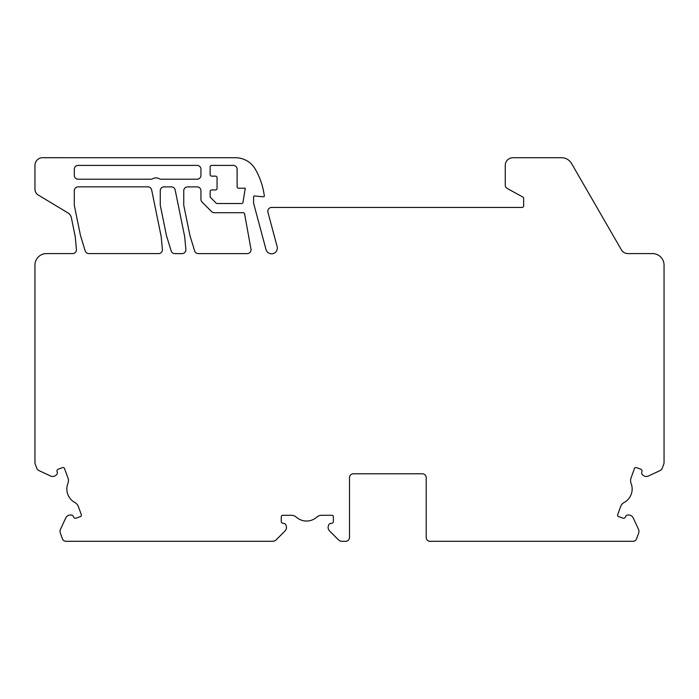 <?xml version="1.0" encoding="UTF-8"?>
<svg xmlns="http://www.w3.org/2000/svg" width="699" height="699" viewBox="0 0 699 699"><rect width="100%" height="100%" fill="white"/><g stroke="black" fill="none" stroke-linecap="round" stroke-linejoin="round"><path stroke-width="1.05" d="M272.627 541.297L66.021 541.297A3.836 3.836 0 0 1 62.412 538.772L60.332 533.066A4.989 4.989 0 0 1 60.498 529.248L65.802 517.889A4.989 4.989 0 0 1 70.319 515.006L71.001 515.006A2.682 2.682 0 0 1 73.57 516.919A1.922 1.922 0 0 0 76.06 518.169L80.385 516.596A1.538 1.538 0 0 0 81.302 514.63L78.384 506.609A7.672 7.672 0 0 0 74.845 502.494A15.343 15.343 0 0 1 67.908 483.42A7.672 7.672 0 0 0 67.969 477.994L64.526 468.531A1.538 1.538 0 0 0 62.56 467.614L58.235 469.195A1.922 1.922 0 0 0 57.126 471.746A2.682 2.682 0 0 1 56.392 474.866L55.868 475.303A4.989 4.989 0 0 1 50.555 476.002L39.188 470.707A4.989 4.989 0 0 1 36.61 467.893L35.177 463.961A3.836 3.836 0 0 1 34.95 462.642L34.95 265.104A11.507 11.507 0 0 1 46.457 253.597L72.6 253.597A3.836 3.836 0 0 0 76.427 249.403L75.221 236.646L71.403 217.887A7.672 7.672 0 0 0 67.838 212.846L38.69 195.292A6.903 6.903 0 0 1 34.95 189.158L34.95 165.375A7.672 7.672 0 0 1 42.622 157.703L235.991 157.729A23.015 23.015 0 0 1 255.397 169.324A72.285 72.285 0 0 1 264.318 195.921A0.769 0.769 0 0 1 263.497 196.786L254.427 195.991A0.769 0.769 0 0 0 253.588 196.76L253.588 203.094A0.769 0.769 0 0 0 253.615 203.295L266.013 249.543A5.758 5.758 0 0 0 273.056 253.615A5.758 5.758 0 0 0 277.127 246.564L267.935 212.26A3.836 3.836 0 0 1 271.64 207.437L522.109 207.437A1.538 1.538 0 0 0 523.647 205.899L523.647 198.42A1.538 1.538 0 0 0 522.852 197.074L507.247 188.468A3.836 3.836 0 0 1 505.263 185.113L505.263 165.401A7.672 7.672 0 0 1 512.935 157.729L561.568 157.729A11.507 11.507 0 0 1 571.537 163.479L621.35 249.761A7.672 7.672 0 0 0 627.999 253.597L652.543 253.597A11.507 11.507 0 0 1 664.05 265.104L664.05 462.642A3.836 3.836 0 0 1 663.823 463.961L662.39 467.893A4.989 4.989 0 0 1 659.812 470.707L648.445 476.002A4.989 4.989 0 0 1 643.132 475.303L642.608 474.866A2.682 2.682 0 0 1 641.874 471.746A1.922 1.922 0 0 0 640.765 469.195L636.439 467.614A1.538 1.538 0 0 0 634.474 468.531L631.031 477.994A7.672 7.672 0 0 0 631.092 483.42A15.343 15.343 0 0 1 624.155 502.494A7.672 7.672 0 0 0 620.616 506.609L617.698 514.63A1.538 1.538 0 0 0 618.615 516.596L622.94 518.169A1.922 1.922 0 0 0 625.43 516.919A2.682 2.682 0 0 1 627.999 515.006L628.681 515.006A4.989 4.989 0 0 1 633.198 517.889L638.502 529.248A4.989 4.989 0 0 1 638.668 533.066L636.588 538.772A3.836 3.836 0 0 1 632.979 541.297L430.06 541.297A3.836 3.836 0 0 1 426.215 537.461L426.215 477.618A3.836 3.836 0 0 0 422.379 473.782L353.336 473.782A3.836 3.836 0 0 0 349.5 477.618L349.5 537.461A3.836 3.836 0 0 1 345.664 541.297L341.986 541.297A4.989 4.989 0 0 1 338.456 539.838L329.587 530.969A4.989 4.989 0 0 1 328.434 525.744L328.661 525.106A2.682 2.682 0 0 1 331.335 523.341A1.922 1.922 0 0 0 333.362 521.428L333.362 516.823A1.538 1.538 0 0 0 331.833 515.285L321.758 515.285A7.672 7.672 0 0 0 316.682 517.208A15.343 15.343 0 0 1 296.385 517.208A7.672 7.672 0 0 0 291.317 515.285L282.78 515.285A1.538 1.538 0 0 0 281.243 516.823L281.243 521.428A1.922 1.922 0 0 0 283.27 523.341A2.682 2.682 0 0 1 285.943 525.106L286.179 525.744A4.989 4.989 0 0 1 285.017 530.969L276.157 539.838A4.989 4.989 0 0 1 272.627 541.297M74.295 169.237A3.836 3.836 0 0 1 78.131 165.401L197.109 165.401A3.836 3.836 0 0 1 200.945 169.237L200.945 175.37A3.836 3.836 0 0 1 197.109 179.206L161.076 179.206A3.836 3.836 0 0 1 159.197 178.717A6.518 6.518 0 0 0 152.828 178.717A3.836 3.836 0 0 1 150.949 179.206L78.131 179.206A3.836 3.836 0 0 1 74.295 175.37L74.295 169.237M233.283 165.401A3.836 3.836 0 0 1 237.118 169.237L237.118 186.703A1.538 1.538 0 0 0 238.647 188.232L245.279 188.232L243.016 202.229A1.538 1.538 0 0 1 241.496 203.514L217.171 203.514A1.538 1.538 0 0 1 216.087 203.068L210.6 197.581A1.538 1.538 0 0 1 210.146 196.498L210.146 191.482A1.538 1.538 0 0 1 211.683 189.945L215.519 189.945A1.538 1.538 0 0 0 217.057 188.415L217.057 177.677A1.538 1.538 0 0 0 215.519 176.139L211.683 176.139A1.538 1.538 0 0 1 210.146 174.601L210.146 166.93A1.538 1.538 0 0 1 211.683 165.401L233.283 165.401M162.395 249.429L161.216 236.874A3.836 3.836 0 0 0 161.154 236.463L151.666 189.927A3.836 3.836 0 0 0 147.908 186.851L78.131 186.851A3.836 3.836 0 0 0 74.295 190.687L74.295 204.816A3.836 3.836 0 0 0 74.374 205.585L80.49 235.572L85.191 250.889A3.836 3.836 0 0 0 88.86 253.597L159.005 253.597A3.836 3.836 0 0 0 162.395 249.429M198.315 253.623L247.184 253.623A3.836 3.836 0 0 0 250.941 248.984L244.615 213.981A1.538 1.538 0 0 0 243.103 212.723L214.305 212.723A3.836 3.836 0 0 1 211.596 211.596L202.063 202.072A3.836 3.836 0 0 1 200.945 199.355L200.945 190.713A3.836 3.836 0 0 0 197.109 186.878L187.594 186.878A3.836 3.836 0 0 0 183.758 190.713L183.758 205.226L189.91 235.414A3.836 3.836 0 0 0 189.997 235.773L194.645 250.915A3.836 3.836 0 0 0 198.315 253.623M185.882 249.429L184.702 236.874A3.836 3.836 0 0 0 184.641 236.463L175.161 189.953A3.836 3.836 0 0 0 171.404 186.878L164.099 186.878A3.836 3.836 0 0 0 160.263 190.713L160.263 205.226L166.458 235.598L171.159 250.915A3.836 3.836 0 0 0 174.829 253.623L182.063 253.623A3.836 3.836 0 0 0 185.882 249.429"/></g></svg>
